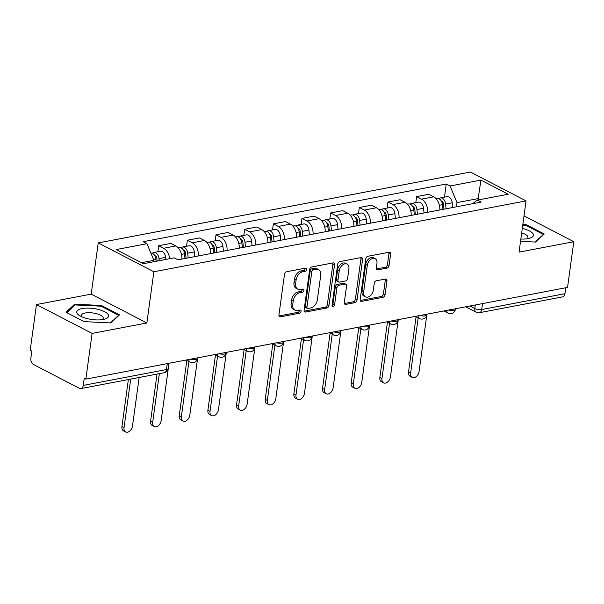 <?xml version="1.0" encoding="UTF-8"?>
<svg xmlns="http://www.w3.org/2000/svg" width="604" height="604" viewBox="0 0 604 604"><rect width="100%" height="100%" fill="white"/><g stroke="black" fill="none" stroke-linecap="round" stroke-linejoin="round"><path stroke-width="0.91" d="M306.809 269.429A1.699 1.14 117.4 0 0 306.334 268.161A1.699 1.14 117.4 0 0 305.767 268.093L286.606 271.74A2.424 1.631 117.4 0 0 284.499 274.337L278.935 314.918A2.424 1.631 117.4 0 0 279.622 316.73A2.424 1.631 117.4 0 0 280.43 316.836L299.592 313.182A1.699 1.14 117.4 0 0 301.071 311.37A1.699 1.14 117.4 0 0 300.588 310.101A1.699 1.14 117.4 0 0 300.022 310.026L297.546 310.501A7.761 5.225 117.4 0 1 294.956 310.177A7.761 5.225 117.4 0 1 292.759 304.386L293.227 301.003A7.761 5.225 117.4 0 1 299.984 292.691L302.461 292.215A1.699 1.14 117.4 0 0 303.94 290.396A1.699 1.14 117.4 0 0 303.457 289.135A1.699 1.14 117.4 0 0 302.898 289.059L300.414 289.535A7.761 5.225 117.4 0 1 297.832 289.21A7.761 5.225 117.4 0 1 295.635 283.419L296.096 280.037A7.761 5.225 117.4 0 1 302.853 271.724L305.337 271.249A1.699 1.14 117.4 0 0 306.809 269.429M297.832 289.21L296.209 288.365A7.761 5.225 117.4 0 1 294.012 282.574L294.473 279.191A7.761 5.225 117.4 0 1 301.23 270.879L303.714 270.411A1.699 1.14 117.4 0 0 305.194 268.591A1.699 1.14 117.4 0 0 305.201 268.199M279.01 315.952L297.968 312.344A1.699 1.14 117.4 0 0 299.448 310.524A1.699 1.14 117.4 0 0 299.463 310.139M294.956 310.177L293.333 309.331A7.761 5.225 117.4 0 1 291.136 303.54L291.604 300.158A7.761 5.225 117.4 0 1 298.361 291.845L300.837 291.377A1.699 1.14 117.4 0 0 302.317 289.558A1.699 1.14 117.4 0 0 302.332 289.165M386.945 268.116A2.424 1.631 117.4 0 0 389.059 265.518L390.614 254.133A2.424 1.631 117.4 0 0 389.927 252.321A2.424 1.631 117.4 0 0 389.119 252.223L367.844 256.277A2.424 1.631 117.4 0 0 365.73 258.874L360.173 299.456A2.424 1.631 117.4 0 0 360.86 301.268A2.424 1.631 117.4 0 0 361.668 301.366L382.944 297.311A2.424 1.631 117.4 0 0 385.058 294.714L386.938 280.966A2.424 1.631 117.4 0 0 386.258 279.154A2.424 1.631 117.4 0 0 385.45 279.056L376.337 280.784A2.424 1.631 117.4 0 0 374.231 283.382L373.295 290.207A6.485 4.364 117.4 0 1 365.48 296.881A6.485 4.364 117.4 0 1 363.646 292.042L367.308 265.322A6.485 4.364 117.4 0 1 375.114 258.648A6.485 4.364 117.4 0 1 376.956 263.487L376.345 267.942A2.424 1.631 117.4 0 0 377.032 269.746A2.424 1.631 117.4 0 0 377.84 269.852L386.945 268.116L385.322 267.278A2.424 1.631 117.4 0 0 387.436 264.68L388.991 253.295A2.424 1.631 117.4 0 0 388.923 252.261M146.855 322.989L91.204 294.125L36.459 304.552L92.11 333.416L146.855 322.989L153.877 271.77L526.069 200.906L519.055 252.125L573.8 241.706L567.541 287.413L85.851 379.123L84.228 378.278L83.254 385.405L166.47 369.557A4.945 1.714 7.8 0 0 168.123 368.546L168.841 363.321M92.11 333.416L85.851 379.123M334.533 264.809A2.424 1.631 117.4 0 0 333.846 263.004A2.424 1.631 117.4 0 0 333.038 262.899L311.762 266.953A2.424 1.631 117.4 0 0 309.648 269.55L304.091 310.131A2.424 1.631 117.4 0 0 304.778 311.943A2.424 1.631 117.4 0 0 305.586 312.041L326.862 307.995A2.424 1.631 117.4 0 0 328.976 305.397L334.533 264.809L332.91 263.971A2.424 1.631 117.4 0 0 332.842 262.936M339.803 261.615L361.079 257.561A2.424 1.631 117.4 0 1 361.887 257.666A2.424 1.631 117.4 0 1 362.574 259.471L357.017 300.052A2.424 1.631 117.4 0 1 354.903 302.657L345.798 304.386A2.424 1.631 117.4 0 1 344.99 304.288A2.424 1.631 117.4 0 1 344.303 302.476L346.56 286.017A2.424 1.631 117.4 0 0 345.873 284.205A2.424 1.631 117.4 0 0 345.065 284.106L339.025 285.254A2.424 1.631 117.4 0 0 336.911 287.851L334.563 304.99A1.699 1.14 117.4 0 1 332.517 306.734A1.699 1.14 117.4 0 1 332.041 305.473L337.689 264.212A2.424 1.631 117.4 0 1 339.803 261.615M36.459 304.552L30.2 350.26L31.823 351.105L30.849 358.225A4.945 3.231 -100.8 0 0 33.462 364.499L79.381 388.312A4.945 3.231 -100.8 0 0 80.936 388.576A4.945 3.231 -100.8 0 0 83.254 385.405M91.204 294.125L98.225 242.906L470.418 172.042L526.069 200.906M573.8 241.706L524.015 215.885M565.752 287.753L564.944 293.695A4.945 3.231 79.2 0 1 562.618 296.866L479.402 312.706A4.945 3.231 -100.8 0 0 481.72 309.535L564.944 293.695M181.91 259.071A11.37 7.429 -100.8 0 0 175.779 245.949L163.654 248.252A11.37 7.429 79.2 0 1 169.694 258.693M163.654 248.252L158.701 245.692L157.878 251.717M175.779 245.949L170.826 243.382L158.701 245.692M186.538 246.266L187.361 240.233L192.314 242.8A11.37 7.429 79.2 0 1 198.444 255.922M210.569 253.612A11.37 7.429 -100.8 0 0 204.439 240.49L199.486 237.923L187.361 240.233M215.198 240.807L216.021 234.775L220.966 237.342A11.37 7.429 79.2 0 1 227.104 250.464M239.229 248.153A11.37 7.429 -100.8 0 0 233.091 235.032L228.146 232.464L216.021 234.775M243.85 235.349L244.68 229.316L249.626 231.883A11.37 7.429 79.2 0 1 255.764 245.005M267.889 242.702A11.37 7.429 -100.8 0 0 261.751 229.58L256.806 227.013L244.68 229.316M272.51 229.898L273.34 223.865L278.285 226.432A11.37 7.429 79.2 0 1 284.424 239.554M296.549 237.244A11.37 7.429 -100.8 0 0 290.411 224.122L285.466 221.555L273.34 223.865M301.169 224.439L302 218.406L306.945 220.973A11.37 7.429 79.2 0 1 313.083 234.095M325.209 231.785A11.37 7.429 -100.8 0 0 319.071 218.663L314.125 216.096L302 218.406M329.829 218.98L330.652 212.948L335.605 215.515A11.37 7.429 79.2 0 1 341.743 228.637M353.868 226.326A11.37 7.429 -100.8 0 0 347.73 213.204L342.778 210.637L330.652 212.948M358.489 213.522L359.312 207.497L364.265 210.056A11.37 7.429 79.2 0 1 370.403 223.178M382.528 220.875A11.37 7.429 -100.8 0 0 376.39 207.753L371.437 205.186L359.312 207.497M387.149 208.07L387.972 202.038L392.925 204.605A11.37 7.429 79.2 0 1 399.055 217.727M411.181 215.417A11.37 7.429 -100.8 0 0 405.05 202.295L400.097 199.728L387.972 202.038M415.809 202.612L416.632 196.579L421.584 199.146A11.37 7.429 79.2 0 1 427.715 212.268M439.84 209.958A11.37 7.429 -100.8 0 0 433.702 196.836L428.757 194.269L416.632 196.579M153.695 261.736L153.892 260.324L141.412 262.702M480.074 199.599L478.134 198.595L457.009 202.612L450.078 185.979L480.943 180.105L508.198 194.239L477.334 200.12L481.146 202.098L178.029 259.811L174.216 257.832L143.352 263.706L116.096 249.573L146.961 243.691L153.892 260.324M450.078 185.979L446.265 184.001L143.148 241.713L146.961 243.691M153.877 271.77L98.225 242.906M101.449 305.496L74.685 304.182L65.995 312.245L84.077 321.622L110.842 322.936L119.532 314.873L101.449 305.496L101.336 306.319M520.535 241.336L535.582 242.068L544.264 234.005L526.19 224.628L522.845 224.469M477.945 199.999L480.943 180.105M457.009 202.612L456.435 206.802M444.469 197.153L446.265 184.001M477.334 200.12L472.517 203.737M74.496 305.579L74.685 304.182M526.076 225.451L526.19 224.628M304.159 311.166L325.239 307.149A2.424 1.631 117.4 0 0 327.353 304.552L332.91 263.971M313.317 269.731A1.699 1.14 117.4 0 0 311.838 271.551L306.953 307.172A1.699 1.14 117.4 0 0 307.436 308.44A1.699 1.14 117.4 0 0 308.002 308.508L310.615 308.01A7.761 5.225 117.4 0 0 317.372 299.697L320.709 275.349A7.761 5.225 117.4 0 0 318.512 269.558A7.761 5.225 117.4 0 0 315.93 269.233L313.317 269.731L311.694 268.886A1.699 1.14 117.4 0 0 310.214 270.705L311.838 271.551M307.436 308.44L305.813 307.595A1.699 1.14 117.4 0 1 305.337 306.326L310.214 270.705M318.512 269.558L316.889 268.712A7.761 5.225 117.4 0 0 314.307 268.387L315.93 269.233M311.694 268.886L314.307 268.387M344.371 303.51L353.28 301.811A2.424 1.631 117.4 0 0 355.394 299.214L360.95 258.633A2.424 1.631 117.4 0 0 360.882 257.598M345.873 284.205L344.25 283.367A2.424 1.631 117.4 0 0 343.442 283.261L337.402 284.416A2.424 1.631 117.4 0 0 335.288 287.013L332.94 304.144L334.563 304.99M332.019 305.715A1.699 1.14 117.4 0 0 332.94 304.144M348.901 268.939A6.485 4.364 117.4 0 0 347.058 264.099A6.485 4.364 117.4 0 0 339.252 270.773L337.961 280.188A2.424 1.631 117.4 0 0 338.648 282A2.424 1.631 117.4 0 0 339.456 282.098L345.496 280.951A2.424 1.631 117.4 0 0 347.61 278.353L348.901 268.939M347.058 264.099L345.435 263.253A6.485 4.364 117.4 0 0 337.628 269.935L339.252 270.773M338.648 282L337.024 281.154A2.424 1.631 117.4 0 1 336.337 279.35L337.628 269.935M376.413 268.969L385.322 267.278M375.114 258.648L373.491 257.802A6.485 4.364 117.4 0 0 365.684 264.484L367.308 265.322M365.48 296.881L363.857 296.043A6.485 4.364 117.4 0 1 362.022 291.196L365.684 264.484M360.241 300.49L381.32 296.473A2.424 1.631 117.4 0 0 383.434 293.876L385.322 280.12A2.424 1.631 117.4 0 0 385.246 279.093M157.138 261.079L156.889 258.603A2.967 1.94 -100.8 0 0 154.76 255.643M159.214 260.686L159.011 258.633A6.176 4.039 -100.8 0 0 153.771 252.502A6.176 4.039 -100.8 0 0 152.306 253.287M165.828 259.426L165.624 257.38A6.176 4.039 -100.8 0 0 160.385 251.241L153.771 252.502M130.698 379.101L124.031 427.715A5.685 3.828 117.4 0 0 125.647 431.958A5.685 3.828 117.4 0 0 132.487 426.107L139.147 377.492M156.096 261.283L155.892 259.229A6.176 4.039 -100.8 0 0 150.864 253.061M125.647 431.958L123.533 430.863A5.685 3.828 -62.6 0 1 121.925 426.62L128.373 379.538M186.062 258.278L185.549 253.144A2.967 1.94 -100.8 0 0 183.42 250.184M188.146 257.885L187.67 253.182A6.176 4.039 -100.8 0 0 182.431 247.044A6.176 4.039 -100.8 0 0 180.958 247.829M194.76 256.625L194.284 251.921A6.176 4.039 -100.8 0 0 189.044 245.783L182.431 247.044M159.35 373.642L152.691 422.264A5.685 3.828 117.4 0 0 154.299 426.5A5.685 3.828 117.4 0 0 161.147 420.648L168.999 363.291M185.02 258.474L184.545 253.771A6.176 4.039 -100.8 0 0 179.305 247.64L178.195 247.851M154.299 426.5L152.193 425.405A5.685 3.828 -62.6 0 1 150.585 421.169L157.032 374.087M214.722 252.819L214.209 247.685A2.967 1.94 -100.8 0 0 212.079 244.733M216.798 252.427L216.33 247.723A6.176 4.039 -100.8 0 0 211.09 241.592A6.176 4.039 -100.8 0 0 209.618 242.378M223.412 251.166L222.944 246.462A6.176 4.039 -100.8 0 0 217.704 240.332L211.09 241.592M188.924 361.532L181.351 416.805A5.685 3.828 117.4 0 0 182.959 421.048A5.685 3.828 117.4 0 0 189.799 415.197L197.659 357.832M213.68 253.023L213.204 248.319A6.176 4.039 -100.8 0 0 207.965 242.181L206.847 242.393M182.959 421.048L180.853 419.954A5.685 3.828 -62.6 0 1 179.245 415.711L186.817 360.437M87.633 318.723A16.059 5.557 7.8 0 0 104.462 319.214A16.059 5.557 7.8 0 0 97.765 309.316A16.059 5.557 7.8 0 0 79.773 309.188A16.059 5.557 7.8 0 0 79.977 315.862A16.059 5.557 7.8 0 0 87.633 318.723M101.963 319.697A10.993 3.805 7.8 0 0 103.224 318.233A10.993 3.805 7.8 0 0 95.794 313.521A10.993 3.805 7.8 0 0 81.434 315.25A10.993 3.805 7.8 0 0 82.25 316.994M66.833 312.683L75.183 304.937L101.117 306.205L118.633 315.296L110.419 322.913M118.573 315.764L118.633 315.296M520.844 239.041A16.059 5.557 7.8 0 0 529.195 238.346A16.059 5.557 7.8 0 0 522.505 228.448A16.059 5.557 7.8 0 0 522.301 228.403M526.703 238.829A10.993 3.805 7.8 0 0 527.956 237.364A10.993 3.805 7.8 0 0 521.682 232.948M522.747 225.186L525.857 225.337L543.374 234.428L535.159 242.053M543.306 234.896L543.374 234.428M243.382 247.368L242.861 242.234A2.967 1.94 -100.8 0 0 240.739 239.275M245.458 246.968L244.99 242.264A6.176 4.039 -100.8 0 0 239.75 236.134A6.176 4.039 -100.8 0 0 238.278 236.919M252.072 245.707L251.604 241.004A6.176 4.039 -100.8 0 0 246.364 234.873L239.75 236.134M217.583 356.073L210.011 411.347A5.685 3.828 117.4 0 0 211.619 415.59A5.685 3.828 117.4 0 0 218.459 409.739L226.319 352.381M242.34 247.564L241.864 242.861A6.176 4.039 -100.8 0 0 236.625 236.73L235.507 236.942M211.619 415.59L209.512 414.495A5.685 3.828 -62.6 0 1 207.904 410.252L215.477 354.978M272.034 241.91L271.521 236.776A2.967 1.94 -100.8 0 0 269.392 233.816M274.118 241.509L273.65 236.806A6.176 4.039 -100.8 0 0 268.402 230.675A6.176 4.039 -100.8 0 0 266.938 231.46M280.732 240.256L280.264 235.552A6.176 4.039 -100.8 0 0 275.016 229.414L268.402 230.675M246.243 350.614L238.671 405.888A5.685 3.828 117.4 0 0 240.279 410.131A5.685 3.828 117.4 0 0 247.119 404.28L254.979 346.923M271 242.106L270.524 237.402A6.176 4.039 -100.8 0 0 265.284 231.272L264.167 231.483M240.279 410.131L238.172 409.036A5.685 3.828 -62.6 0 1 236.564 404.801L244.129 349.52M300.694 236.451L300.18 231.317A2.967 1.94 -100.8 0 0 298.051 228.357M302.778 236.058L302.31 231.355A6.176 4.039 -100.8 0 0 297.062 225.216A6.176 4.039 -100.8 0 0 295.598 226.009M309.391 234.797L308.923 230.094A6.176 4.039 -100.8 0 0 303.676 223.963L297.062 225.216M274.903 345.156L267.33 400.437A5.685 3.828 117.4 0 0 268.939 404.672A5.685 3.828 117.4 0 0 275.779 398.829L283.638 341.464M299.652 236.647L299.184 231.951A6.176 4.039 -100.8 0 0 293.944 225.813L292.827 226.024M268.939 404.672L266.825 403.585A5.685 3.828 -62.6 0 1 265.216 399.342L272.789 344.061M329.354 230.992L328.84 225.866A2.967 1.94 -100.8 0 0 326.711 222.906M331.437 230.6L330.962 225.896A6.176 4.039 -100.8 0 0 325.722 219.765A6.176 4.039 -100.8 0 0 324.257 220.551M338.051 229.339L337.576 224.635A6.176 4.039 -100.8 0 0 332.336 218.505L325.722 219.765M303.563 339.705L295.99 394.978A5.685 3.828 117.4 0 0 297.598 399.221A5.685 3.828 117.4 0 0 304.439 393.37L312.298 336.013M328.312 231.196L327.844 226.492A6.176 4.039 -100.8 0 0 322.604 220.354L321.487 220.573M297.598 399.221L295.484 398.127A5.685 3.828 -62.6 0 1 293.876 393.884L301.449 338.61M358.013 225.541L357.5 220.407A2.967 1.94 -100.8 0 0 355.371 217.448M360.097 225.141L359.622 220.437A6.176 4.039 -100.8 0 0 354.382 214.307A6.176 4.039 -100.8 0 0 352.917 215.092M366.711 223.888L366.235 219.184A6.176 4.039 -100.8 0 0 360.996 213.046L354.382 214.307M332.215 334.246L324.65 389.52A5.685 3.828 117.4 0 0 326.258 393.763A5.685 3.828 117.4 0 0 333.098 387.911L340.958 330.554M356.972 225.737L356.503 221.034A6.176 4.039 -100.8 0 0 351.256 214.903L350.146 215.115M326.258 393.763L324.144 392.668A5.685 3.828 -62.6 0 1 322.536 388.425L330.109 333.151M386.673 220.083L386.16 214.948A2.967 1.94 -100.8 0 0 384.031 211.989M388.757 219.69L388.281 214.986A6.176 4.039 -100.8 0 0 383.042 208.848A6.176 4.039 -100.8 0 0 381.569 209.641M395.371 218.429L394.895 213.725A6.176 4.039 -100.8 0 0 389.656 207.587L383.042 208.848M360.875 328.787L353.302 384.068A5.685 3.828 117.4 0 0 354.91 388.304A5.685 3.828 117.4 0 0 361.758 382.453L369.61 325.095M385.631 220.279L385.156 215.575A6.176 4.039 -100.8 0 0 379.916 209.445L378.806 209.656M354.91 388.304L352.804 387.209A5.685 3.828 -62.6 0 1 351.196 382.974L358.768 327.693M415.333 214.624L414.82 209.49A2.967 1.94 -100.8 0 0 412.691 206.538M417.409 214.231L416.941 209.528A6.176 4.039 -100.8 0 0 411.701 203.397A6.176 4.039 -100.8 0 0 410.229 204.182M424.023 212.97L423.555 208.267A6.176 4.039 -100.8 0 0 418.315 202.136L411.701 203.397M389.535 323.336L381.962 378.61A5.685 3.828 117.4 0 0 383.57 382.853A5.685 3.828 117.4 0 0 390.418 377.002L398.27 319.637M414.291 214.828L413.816 210.124A6.176 4.039 -100.8 0 0 408.576 203.986L407.458 204.197M383.57 382.853L381.464 381.758A5.685 3.828 -62.6 0 1 379.856 377.515L387.428 322.242M443.993 209.173L443.472 204.039A2.967 1.94 -100.8 0 0 441.35 201.079M446.069 208.773L445.601 204.069A6.176 4.039 -100.8 0 0 440.361 197.938A6.176 4.039 -100.8 0 0 438.889 198.724M452.683 207.512L452.215 202.808A6.176 4.039 -100.8 0 0 446.975 196.678L440.361 197.938M418.195 317.878L410.622 373.151A5.685 3.828 117.4 0 0 412.23 377.394A5.685 3.828 117.4 0 0 419.07 371.543L426.93 314.186M442.951 209.369L442.475 204.665A6.176 4.039 -100.8 0 0 437.236 198.535L436.118 198.746M412.23 377.394L410.124 376.3A5.685 3.828 -62.6 0 1 408.515 372.056L416.088 316.783M469.889 306.002L474.804 308.553A4.945 1.714 7.8 0 0 481.72 309.535L482.536 303.601M475.288 304.975L474.804 308.553A4.945 3.33 -62.6 0 0 476.201 312.238A4.945 4.945 0 0 0 479.402 312.706M405.05 202.295L392.925 204.605M376.39 207.753L364.265 210.056M347.73 213.204L335.605 215.515M319.071 218.663L306.945 220.973M290.411 224.122L278.285 226.432M261.751 229.58L249.626 231.883M233.091 235.032L220.966 237.342M204.439 240.49L192.314 242.8M433.702 196.836L421.584 199.146M190.6 359.176A4.945 1.714 7.8 0 0 197.41 358.497L197.5 357.862M186.062 360.044L190.245 362.211A4.945 3.33 -62.6 0 1 188.795 359.523M219.26 353.725A4.945 1.714 7.8 0 0 226.07 353.038L226.16 352.411M247.912 348.266A4.945 1.714 7.8 0 0 254.729 347.579L254.82 346.953M276.572 342.808A4.945 1.714 7.8 0 0 283.389 342.128L283.472 341.494M305.231 337.357A4.945 1.714 7.8 0 0 312.049 336.67L312.132 336.043M333.891 331.898A4.945 1.714 7.8 0 0 340.709 331.211L340.792 330.584M362.551 326.439A4.945 1.714 7.8 0 0 369.369 325.752L369.452 325.126M391.211 320.988A4.945 1.714 7.8 0 0 398.021 320.301L398.111 319.667M419.871 315.53A4.945 1.714 7.8 0 0 426.681 314.843L426.771 314.216M448.523 310.071A4.945 1.714 7.8 0 0 455.341 309.384L455.431 308.757M214.722 354.586L218.897 356.753A4.945 3.33 -62.6 0 1 217.455 354.065M243.382 349.127L247.557 351.302A4.945 3.33 -62.6 0 1 246.115 348.614M272.042 343.676L276.217 345.843A4.945 3.33 -62.6 0 1 274.767 343.155M300.694 338.217L304.877 340.384A4.945 3.33 -62.6 0 1 303.427 337.696M329.354 332.759L333.536 334.926A4.945 3.33 -62.6 0 1 332.087 332.238M358.013 327.308L362.196 329.474A4.945 3.33 -62.6 0 1 360.747 326.787M386.673 321.849L390.856 324.016A4.945 3.33 -62.6 0 1 389.406 321.328M415.333 316.39L419.508 318.557A4.945 3.33 -62.6 0 1 418.066 315.869M443.993 310.932L448.168 313.106A4.945 3.33 -62.6 0 1 446.726 310.418M167.285 363.616L166.47 369.557A4.945 3.231 -100.8 0 1 164.152 372.728A4.945 4.945 0 0 0 168.123 368.546M301.23 270.879L302.853 271.724M294.473 279.191L296.096 280.037M294.012 282.574L295.635 283.419M300.837 291.377L302.461 292.215M298.361 291.845L299.984 292.691M291.604 300.158L293.227 301.003M291.136 303.54L292.759 304.386M297.968 312.344L299.592 313.182M279.078 316.126L280.43 316.836M303.714 270.411L305.337 271.249M327.353 304.552L328.976 305.397M325.239 307.149L326.862 307.995M304.227 311.339L305.586 312.041M305.337 306.326L306.953 307.172M360.95 258.633L362.574 259.471M355.394 299.214L357.017 300.052M353.28 301.811L354.903 302.657M344.439 303.684L345.798 304.386M343.442 283.261L345.065 284.106M337.402 284.416L339.025 285.254M335.288 287.013L336.911 287.851M336.337 279.35L337.961 280.188M376.481 269.15L377.84 269.852M362.022 291.196L363.646 292.042M385.322 280.12L386.938 280.966M383.434 293.876L385.058 294.714M381.32 296.473L382.944 297.311M360.309 300.664L361.668 301.366M388.991 253.295L390.614 254.133M387.436 264.68L389.059 265.518M155.417 257.093L156.368 256.919M159.011 258.633L165.624 257.38M153.612 259.66L155.892 259.229M121.925 426.62L124.031 427.715M184.077 251.642L185.028 251.46M187.67 253.182L194.284 251.921M181.464 254.359L184.545 253.771M150.585 421.169L152.691 422.264M212.736 246.183L213.68 246.002M216.33 247.723L222.944 246.462M210.124 248.901L213.204 248.319M179.245 415.711L181.351 416.805M241.396 240.724L242.34 240.543M244.99 242.264L251.604 241.004M238.784 243.45L241.864 242.861M207.904 410.252L210.011 411.347M270.056 235.273L271 235.092M273.65 236.806L280.264 235.552M267.444 237.991L270.524 237.402M236.564 404.801L238.671 405.888M298.716 229.814L299.659 229.633M302.31 231.355L308.923 230.094M296.103 232.532L299.184 231.951M265.216 399.342L267.33 400.437M327.376 224.356L328.319 224.175M330.962 225.896L337.576 224.635M324.756 227.081L327.844 226.492M293.876 393.884L295.99 394.978M356.028 218.897L356.979 218.724M359.622 220.437L366.235 219.184M353.416 221.623L356.503 221.034M322.536 388.425L324.65 389.52M384.688 213.446L385.639 213.265M388.281 214.986L394.895 213.725M382.075 216.164L385.156 215.575M351.196 382.974L353.302 384.068M413.347 207.987L414.299 207.806M416.941 209.528L423.555 208.267M410.735 210.705L413.816 210.124M379.856 377.515L381.962 378.61M442.007 202.529L442.951 202.348M445.601 204.069L452.215 202.808M439.395 205.254L442.475 204.665M408.515 372.056L410.622 373.151M190.245 362.211A4.945 4.945 0 0 0 197.41 358.497M218.897 356.753A4.945 4.945 0 0 0 226.07 353.038M247.557 351.302A4.945 4.945 0 0 0 254.729 347.579M276.217 345.843A4.945 4.945 0 0 0 283.389 342.128M304.877 340.384A4.945 4.945 0 0 0 312.049 336.67M333.536 334.926A4.945 4.945 0 0 0 340.709 331.211M362.196 329.474A4.945 4.945 0 0 0 369.369 325.752M390.856 324.016A4.945 4.945 0 0 0 398.021 320.301M419.508 318.557A4.945 4.945 0 0 0 426.681 314.843M448.168 313.106A4.945 4.945 0 0 0 455.341 309.384M476.201 312.238L465.707 306.802M164.152 372.728L80.936 388.576"/></g></svg>
